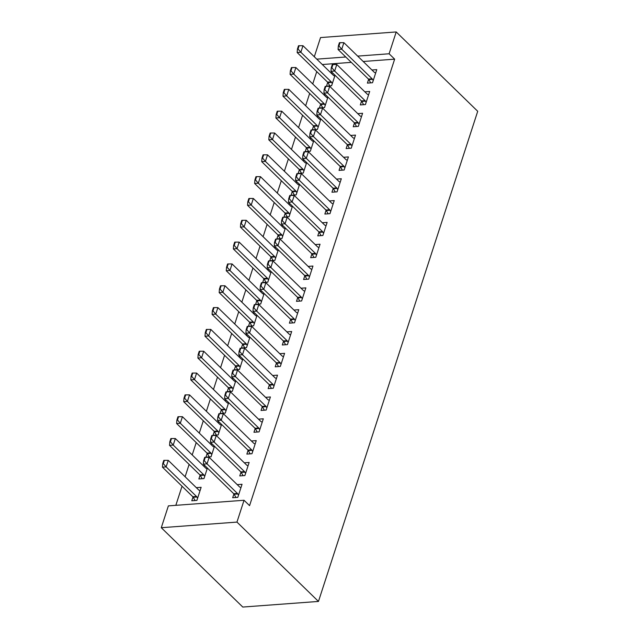 <?xml version="1.0" encoding="UTF-8"?>
<svg xmlns="http://www.w3.org/2000/svg" width="639" height="639" viewBox="0 0 639 639"><rect width="100%" height="100%" fill="white"/><g stroke="black" fill="none" stroke-linecap="round" stroke-linejoin="round"><path stroke-width="0.96" d="M316.752 71.6L312.743 83.949M309.667 93.422L305.65 105.77M302.574 115.244L298.565 127.592M295.482 137.065L291.472 149.414M288.389 158.895L284.379 171.236M281.304 180.717L277.286 193.058M274.211 202.539L270.201 214.88M267.118 224.361L263.108 236.71M260.033 246.183L256.015 258.531M252.94 268.005L248.93 280.353M245.847 289.826L241.838 302.175M238.754 311.648L234.745 323.997M231.669 333.478L227.652 345.819M224.577 355.3L220.567 367.641M217.484 377.122L213.474 389.471M210.391 398.944L206.381 411.292M203.306 420.766L199.296 433.114M196.213 442.587L192.203 454.936M189.12 464.409L185.11 476.758M182.035 486.231L175.829 505.329M314.308 56.743L320.538 37.565L396.212 31.95L389.119 53.772L357.672 56.104M363.2 61.488L394.646 59.155L249.569 505.649L244.042 500.265L168.376 505.88L161.284 527.71L242.788 607.05L318.462 601.435L477.716 111.29L396.212 31.95M320.65 104.141L319.412 107.967L324.524 107.592L327.935 97.08M323.949 94.852L325.523 94.74M361.554 101.106L360.308 104.932L365.428 104.556L369.677 91.457L364.853 91.816M306.472 147.793L305.226 151.611L310.338 151.235L313.757 140.724M309.763 138.495L311.345 138.383M347.368 144.757L346.13 148.575L351.242 148.2L355.5 135.109L350.667 135.46M292.287 191.436L291.049 195.262L296.161 194.879L299.571 184.375M295.585 182.147L297.159 182.027M333.191 188.401L331.953 192.227L337.065 191.844L341.314 178.752L336.489 179.112M278.109 235.08L276.863 238.906L281.975 238.523L285.393 228.019M281.4 225.791L282.981 225.671M319.013 232.045L317.767 235.871L322.879 235.487L327.136 222.396L322.304 222.755M263.923 278.724L262.685 282.55L267.797 282.174L271.208 271.663M267.222 269.434L268.803 269.323M304.827 275.689L303.589 279.515L308.701 279.139L312.95 266.04L308.126 266.399M249.745 322.375L248.499 326.194L253.611 325.818L257.03 315.307M253.044 313.078L254.618 312.966M290.649 319.34L289.403 323.158L294.515 322.783L298.772 309.691L293.94 310.043M235.559 366.019L234.321 369.845L239.433 369.462L242.844 358.958M238.858 356.73L240.44 356.61M276.463 362.984L275.225 366.81L280.337 366.427L284.587 353.335L279.762 353.694M221.382 409.663L220.136 413.489L225.255 413.106L228.666 402.602M224.68 400.373L226.254 400.254M262.286 406.628L261.039 410.454L266.151 410.07L270.409 396.979L265.584 397.338M207.196 453.307L205.958 457.133L211.07 456.757L214.48 446.246M210.495 444.017L212.076 443.905M248.1 450.271L246.862 454.097L251.974 453.722L256.231 440.622L251.399 440.982M193.018 496.958L191.78 500.776L196.892 500.401L201.141 487.309L196.317 487.661M233.922 493.923L232.676 497.741L237.796 497.366L242.045 484.274L237.221 484.626M351.29 62.366L322.296 64.523M241.015 472.101L239.769 475.919L244.881 475.544L249.138 462.444L244.306 462.804M200.111 475.136L198.865 478.954L203.977 478.579L207.395 468.067M203.402 465.839L204.983 465.727M255.193 428.449L253.955 432.276L259.067 431.892L263.316 418.801L258.491 419.16M214.289 431.485L213.051 435.311L218.163 434.927L221.573 424.424M217.587 422.195L219.161 422.075M269.378 384.806L268.132 388.632L273.244 388.248L277.502 375.157L272.669 375.516M228.474 387.841L227.228 391.667L232.34 391.284L235.759 380.78M231.765 378.552L233.347 378.432M283.556 341.162L282.31 344.98L287.43 344.605L291.68 331.513L286.855 331.873M242.652 344.197L241.414 348.015L246.526 347.64L249.937 337.136M245.951 334.908L247.525 334.788M297.734 297.518L296.496 301.336L301.608 300.961L305.865 287.862L301.033 288.221M256.838 300.554L255.592 304.372L260.704 303.996L264.123 293.485M260.129 291.256L261.71 291.144M311.92 253.867L310.674 257.693L315.786 257.309L320.043 244.218L315.219 244.577M271.016 256.902L269.77 260.728L274.89 260.345L278.3 249.841M274.315 247.612L275.888 247.493M326.098 210.223L324.86 214.049L329.972 213.666L334.229 200.574L329.397 200.934M285.194 213.258L283.956 217.084L289.068 216.701L292.478 206.197M288.493 203.969L290.074 203.849M340.283 166.579L339.037 170.397L344.149 170.022L348.407 156.93L343.574 157.29M299.379 169.615L298.133 173.433L303.245 173.057L306.664 162.554M302.678 160.325L304.252 160.205M354.461 122.936L353.223 126.754L358.335 126.378L362.585 113.279L357.76 113.638M313.557 125.971L312.319 129.789L317.431 129.413L320.842 118.902M316.856 116.673L318.438 116.562M368.647 79.284L367.401 83.11L372.513 82.727L376.77 69.635L371.938 69.994M327.743 82.319L326.497 86.145L331.609 85.762L335.028 75.258M331.034 73.03L332.615 72.91M345.771 56.991L316.768 59.139M394.646 59.155L389.119 53.772M244.042 500.265L236.957 522.095L318.462 601.435M161.284 527.71L236.957 522.095M205.295 457.316L204.68 457.356L203.617 460.631L204.232 460.591L205.295 457.316L209.153 457.308L239.545 486.894A2.564 1.542 85.8 0 0 240 487.206L240.967 487.597M238.499 495.177L237.804 493.955A2.564 1.542 85.8 0 0 237.42 493.444L207.028 463.858L203.346 464.13L203.617 460.631M235.983 497.501L234.122 494.227A2.564 1.542 85.8 0 0 233.738 493.715L203.346 464.13M209.153 457.308L207.028 463.858L204.232 460.591M200.063 490.632L199.096 490.241A2.564 1.542 -94.2 0 1 198.649 489.929L168.257 460.352L166.124 466.893L196.516 496.479A2.564 1.542 -94.2 0 1 196.9 496.99L197.595 498.212M163.328 463.626L164.391 460.352L163.776 460.392L162.713 463.666L163.328 463.626L166.124 466.893L162.442 467.165L192.834 496.751A2.564 1.542 -94.2 0 1 193.226 497.262L195.079 500.537M168.257 460.352L164.391 460.352M162.713 463.666L162.442 467.165M212.388 435.494L211.773 435.534L210.71 438.809L211.325 438.761L212.388 435.494L216.246 435.486L246.638 465.072A2.564 1.542 85.8 0 0 247.093 465.384L248.06 465.767M245.592 473.355L244.897 472.133A2.564 1.542 85.8 0 0 244.513 471.622L214.121 442.036L210.439 442.308L210.71 438.809M243.068 475.68L241.215 472.405A2.564 1.542 85.8 0 0 240.831 471.894L210.439 442.308M216.246 435.486L214.121 442.036L211.325 438.761M219.473 413.673L218.865 413.713L217.803 416.987L218.41 416.94L219.473 413.673L223.338 413.665L253.731 443.25A2.564 1.542 85.8 0 0 254.178 443.554L255.145 443.945M252.685 451.533L251.99 450.311A2.564 1.542 85.8 0 0 251.606 449.8L221.214 420.214L217.532 420.486L217.803 416.987M250.161 453.85L248.307 450.583A2.564 1.542 85.8 0 0 247.924 450.072L217.532 420.486M223.338 413.665L221.214 420.214L218.41 416.94M207.156 468.81L206.189 468.419A2.564 1.542 -94.2 0 1 205.734 468.107L175.342 438.522L173.217 445.071L203.609 474.657A2.564 1.542 -94.2 0 1 203.993 475.168L204.688 476.39M170.421 441.797L171.484 438.53L170.869 438.57L169.806 441.845L170.421 441.797L173.217 445.071L169.535 445.343L199.927 474.929A2.564 1.542 -94.2 0 1 200.311 475.44L202.172 478.715M175.342 438.522L171.484 438.53M169.806 441.845L169.535 445.343M214.249 446.981L213.282 446.589A2.564 1.542 -94.2 0 1 212.827 446.286L182.434 416.7L180.31 423.25L210.702 452.835A2.564 1.542 -94.2 0 1 211.086 453.347L211.781 454.569M177.506 419.975L178.577 416.708L177.962 416.748L176.899 420.023L177.506 419.975L180.31 423.25L176.628 423.521L207.02 453.107A2.564 1.542 -94.2 0 1 207.403 453.618L209.257 456.885M182.434 416.7L178.577 416.708M176.899 420.023L176.628 423.521M226.565 391.843L225.95 391.891L224.888 395.166L225.503 395.118L226.565 391.843L230.431 391.843L260.824 421.428A2.564 1.542 85.8 0 0 261.271 421.732L262.238 422.123M259.777 429.712L259.083 428.489A2.564 1.542 85.8 0 0 258.691 427.978L228.299 398.393L224.616 398.664L224.888 395.166M257.253 432.028L255.4 428.761A2.564 1.542 85.8 0 0 255.009 428.25L224.616 398.664M230.431 391.843L228.299 398.393L225.503 395.118M233.658 370.021L233.043 370.069L231.981 373.344L232.596 373.296L233.658 370.021L237.516 370.021L267.909 399.607A2.564 1.542 85.8 0 0 268.364 399.91L269.331 400.302M266.862 407.89L266.167 406.66A2.564 1.542 85.8 0 0 265.784 406.156L235.392 376.571L231.709 376.842L231.981 373.344M264.346 410.206L262.485 406.939A2.564 1.542 85.8 0 0 262.102 406.428L231.709 376.842M237.516 370.021L235.392 376.571L232.596 373.296M221.334 425.159L220.367 424.767A2.564 1.542 -94.2 0 1 219.92 424.464L189.527 394.878L187.395 401.428L217.787 431.013A2.564 1.542 -94.2 0 1 218.179 431.525L218.873 432.747M184.599 398.153L185.661 394.878L185.046 394.926L183.984 398.201L184.599 398.153L187.395 401.428L183.72 401.699L214.113 431.285A2.564 1.542 -94.2 0 1 214.496 431.796L216.349 435.063M189.527 394.878L185.661 394.878M183.984 398.201L183.72 401.699M228.427 403.337L227.46 402.945A2.564 1.542 -94.2 0 1 227.005 402.642L196.612 373.056L194.488 379.606L224.88 409.192A2.564 1.542 -94.2 0 1 225.263 409.695L225.958 410.925M191.692 376.331L192.754 373.056L192.139 373.104L191.077 376.379L191.692 376.331L194.488 379.606L190.805 379.878L221.198 409.463A2.564 1.542 -94.2 0 1 221.581 409.974L223.442 413.241M196.612 373.056L192.754 373.056M191.077 376.379L190.805 379.878M240.751 348.199L240.136 348.247L239.074 351.522L239.681 351.474L240.751 348.199L244.609 348.199L275.002 377.785A2.564 1.542 85.8 0 0 275.457 378.088L276.423 378.48M273.955 386.068L273.26 384.838A2.564 1.542 85.8 0 0 272.877 384.327L242.485 354.741L238.802 355.02L239.074 351.522M271.431 388.384L269.578 385.117A2.564 1.542 85.8 0 0 269.195 384.606L238.802 355.02M244.609 348.199L242.485 354.741L239.681 351.474M235.519 381.515L234.553 381.124A2.564 1.542 -94.2 0 1 234.098 380.82L203.705 351.234L201.581 357.784L231.973 387.362A2.564 1.542 -94.2 0 1 232.356 387.873L233.051 389.103M198.785 354.509L199.847 351.234L199.232 351.282L198.17 354.557L198.785 354.509L201.581 357.784L197.898 358.056L228.291 387.641A2.564 1.542 -94.2 0 1 228.674 388.153L230.527 391.419M203.705 351.234L199.847 351.234M198.17 354.557L197.898 358.056M247.836 326.377L247.229 326.425L246.159 329.7L246.774 329.652L247.836 326.377L251.702 326.377L282.095 355.963A2.564 1.542 85.8 0 0 282.542 356.266L283.508 356.658M281.048 364.246L280.353 363.016A2.564 1.542 85.8 0 0 279.962 362.505L249.569 332.919L245.895 333.199L246.159 329.7M278.524 366.562L276.671 363.287A2.564 1.542 85.8 0 0 276.288 362.784L245.895 333.199M251.702 326.377L249.569 332.919L246.774 329.652M242.604 359.693L241.638 359.302A2.564 1.542 -94.2 0 1 241.191 358.998L210.798 329.412L208.673 335.954L239.066 365.54A2.564 1.542 -94.2 0 1 239.449 366.051L240.144 367.281M205.87 332.687L206.932 329.412L206.325 329.46L205.255 332.735L205.87 332.687L208.673 335.954L204.991 336.234L235.384 365.82A2.564 1.542 -94.2 0 1 235.767 366.323L237.62 369.598M210.798 329.412L206.932 329.412M205.255 332.735L204.991 336.234M254.929 304.555L254.314 304.603L253.252 307.87L253.867 307.83L254.929 304.555L258.795 304.555L289.187 334.141A2.564 1.542 85.8 0 0 289.635 334.445L290.601 334.836M288.133 342.424L287.438 341.194A2.564 1.542 85.8 0 0 287.055 340.683L256.662 311.097L252.98 311.369L253.252 307.87M285.617 344.74L283.764 341.466A2.564 1.542 85.8 0 0 283.373 340.954L252.98 311.369M258.795 304.555L256.662 311.097L253.867 307.83M262.022 282.734L261.407 282.773L260.345 286.048L260.96 286.008L262.022 282.734L265.88 282.726L296.272 312.311A2.564 1.542 85.8 0 0 296.728 312.623L297.694 313.014M295.226 320.594L294.531 319.372A2.564 1.542 85.8 0 0 294.148 318.861L263.755 289.275L260.073 289.547L260.345 286.048M292.702 322.919L290.849 319.644A2.564 1.542 85.8 0 0 290.465 319.133L260.073 289.547M265.88 282.726L263.755 289.275L260.96 286.008M269.115 260.912L268.5 260.952L267.437 264.226L268.045 264.179L269.115 260.912L272.973 260.904L303.365 290.489A2.564 1.542 85.8 0 0 303.821 290.801L304.779 291.184M302.319 298.772L301.624 297.55A2.564 1.542 85.8 0 0 301.241 297.039L270.848 267.453L267.166 267.725L267.437 264.226M299.795 301.097L297.942 297.822A2.564 1.542 85.8 0 0 297.558 297.311L267.166 267.725M272.973 260.904L270.848 267.453L268.045 264.179M276.2 239.09L275.585 239.13L274.522 242.405L275.137 242.357L276.2 239.09L280.066 239.082L310.458 268.668A2.564 1.542 85.8 0 0 310.905 268.971L311.872 269.362M309.412 276.951L308.717 275.728A2.564 1.542 85.8 0 0 308.325 275.217L277.933 245.632L274.251 245.903L274.522 242.405M306.888 279.267L305.035 276A2.564 1.542 85.8 0 0 304.643 275.489L274.251 245.903M280.066 239.082L277.933 245.632L275.137 242.357M283.293 217.26L282.678 217.308L281.615 220.583L282.23 220.535L283.293 217.26L287.151 217.26L317.543 246.846A2.564 1.542 85.8 0 0 317.998 247.149L318.965 247.541M316.497 255.129L315.802 253.907A2.564 1.542 85.8 0 0 315.418 253.395L285.026 223.81L281.344 224.081L281.615 220.583M313.981 257.445L312.12 254.178A2.564 1.542 85.8 0 0 311.736 253.667L281.344 224.081M287.151 217.26L285.026 223.81L282.23 220.535M290.386 195.438L289.771 195.486L288.708 198.761L289.323 198.713L290.386 195.438L294.244 195.438L324.636 225.024A2.564 1.542 85.8 0 0 325.091 225.327L326.058 225.719M323.59 233.307L322.895 232.077A2.564 1.542 85.8 0 0 322.511 231.574L292.119 201.988L288.437 202.259L288.708 198.761M321.066 235.623L319.212 232.356A2.564 1.542 85.8 0 0 318.829 231.845L288.437 202.259M294.244 195.438L292.119 201.988L289.323 198.713M297.47 173.616L296.863 173.664L295.793 176.939L296.408 176.891L297.47 173.616L301.336 173.616L331.729 203.202A2.564 1.542 85.8 0 0 332.176 203.506L333.143 203.897M330.683 211.485L329.988 210.255A2.564 1.542 85.8 0 0 329.604 209.744L299.212 180.158L295.53 180.438L295.793 176.939M328.158 213.801L326.305 210.535A2.564 1.542 85.8 0 0 325.922 210.023L295.53 180.438M301.336 173.616L299.212 180.158L296.408 176.891M249.697 337.871L248.731 337.48A2.564 1.542 -94.2 0 1 248.283 337.176L217.891 307.591L215.758 314.132L246.151 343.718A2.564 1.542 -94.2 0 1 246.542 344.229L247.237 345.459M212.963 310.866L214.025 307.591L213.41 307.639L212.348 310.905L212.963 310.866L215.758 314.132L212.076 314.404L242.469 343.99A2.564 1.542 -94.2 0 1 242.86 344.501L244.713 347.776M217.891 307.591L214.025 307.591M212.348 310.905L212.076 314.404M256.79 316.049L255.824 315.658A2.564 1.542 -94.2 0 1 255.368 315.346L224.976 285.761L222.851 292.311L253.244 321.896A2.564 1.542 -94.2 0 1 253.627 322.407L254.322 323.63M220.056 289.044L221.118 285.769L220.503 285.809L219.441 289.084L220.056 289.044L222.851 292.311L219.169 292.582L249.561 322.168A2.564 1.542 -94.2 0 1 249.945 322.679L251.806 325.954M224.976 285.761L221.118 285.769M219.441 289.084L219.169 292.582M263.883 294.228L262.917 293.836A2.564 1.542 -94.2 0 1 262.461 293.525L232.069 263.939L229.944 270.489L260.337 300.074A2.564 1.542 -94.2 0 1 260.72 300.586L261.415 301.808M227.141 267.214L228.211 263.947L227.596 263.987L226.533 267.262L227.141 267.214L229.944 270.489L226.262 270.76L256.654 300.346A2.564 1.542 -94.2 0 1 257.038 300.857L258.891 304.132M232.069 263.939L228.211 263.947M226.533 267.262L226.262 270.76M270.968 272.398L270.001 272.006A2.564 1.542 -94.2 0 1 269.554 271.703L239.162 242.117L237.029 248.667L267.421 278.253A2.564 1.542 -94.2 0 1 267.813 278.764L268.508 279.986M234.233 245.392L235.296 242.125L234.689 242.165L233.618 245.44L234.233 245.392L237.029 248.667L233.355 248.938L263.747 278.524A2.564 1.542 -94.2 0 1 264.131 279.035L265.984 282.302M239.162 242.117L235.296 242.125M233.618 245.44L233.355 248.938M278.061 250.576L277.094 250.184A2.564 1.542 -94.2 0 1 276.639 249.881L246.255 220.295L244.122 226.845L274.514 256.431A2.564 1.542 -94.2 0 1 274.898 256.942L275.593 258.164M241.326 223.57L242.389 220.295L241.774 220.343L240.711 223.618L241.326 223.57L244.122 226.845L240.44 227.117L270.832 256.702A2.564 1.542 -94.2 0 1 271.224 257.213L273.077 260.48M246.255 220.295L242.389 220.295M240.711 223.618L240.44 227.117M285.154 228.754L284.187 228.363A2.564 1.542 -94.2 0 1 283.732 228.059L253.34 198.473L251.215 205.023L281.607 234.609A2.564 1.542 -94.2 0 1 281.991 235.112L282.686 236.342M248.419 201.748L249.482 198.473L248.867 198.521L247.804 201.796L248.419 201.748L251.215 205.023L247.533 205.295L277.925 234.88A2.564 1.542 -94.2 0 1 278.308 235.392L280.162 238.659M253.34 198.473L249.482 198.473M247.804 201.796L247.533 205.295M292.239 206.932L291.28 206.541A2.564 1.542 -94.2 0 1 290.825 206.237L260.432 176.652L258.308 183.201L288.7 212.779A2.564 1.542 -94.2 0 1 289.084 213.29L289.779 214.52M255.504 179.926L256.574 176.652L255.959 176.699L254.897 179.974L255.504 179.926L258.308 183.201L254.626 183.473L285.018 213.059A2.564 1.542 -94.2 0 1 285.401 213.57L287.254 216.837M260.432 176.652L256.574 176.652M254.897 179.974L254.626 183.473M304.563 151.794L303.948 151.842L302.886 155.117L303.501 155.069L304.563 151.794L308.429 151.794L338.822 181.38A2.564 1.542 85.8 0 0 339.269 181.684L340.236 182.075M337.767 189.663L337.072 188.433A2.564 1.542 85.8 0 0 336.689 187.922L306.297 158.336L302.614 158.616L302.886 155.117M335.251 191.98L333.398 188.705A2.564 1.542 85.8 0 0 333.007 188.201L302.614 158.616M308.429 151.794L306.297 158.336L303.501 155.069M299.332 185.11L298.365 184.719A2.564 1.542 -94.2 0 1 297.918 184.415L267.525 154.83L265.393 161.371L295.785 190.957A2.564 1.542 -94.2 0 1 296.176 191.468L296.871 192.698M262.597 158.105L263.659 154.83L263.044 154.878L261.982 158.153L262.597 158.105L265.393 161.371L261.71 161.651L292.103 191.237A2.564 1.542 -94.2 0 1 292.494 191.74L294.347 195.015M267.525 154.83L263.659 154.83M261.982 158.153L261.71 161.651M311.656 129.973L311.041 130.021L309.979 133.287L310.594 133.247L311.656 129.973L315.514 129.973L345.907 159.558A2.564 1.542 85.8 0 0 346.362 159.862L347.328 160.253M344.86 167.841L344.165 166.611A2.564 1.542 85.8 0 0 343.782 166.1L313.39 136.514L309.707 136.786L309.979 133.287M342.336 170.158L340.483 166.883A2.564 1.542 85.8 0 0 340.1 166.372L309.707 136.786M315.514 129.973L313.39 136.514L310.594 133.247M306.424 163.288L305.458 162.897A2.564 1.542 -94.2 0 1 305.003 162.594L274.61 133.008L272.486 139.55L302.878 169.135A2.564 1.542 -94.2 0 1 303.261 169.647L303.956 170.877M269.69 136.283L270.752 133.008L270.137 133.056L269.075 136.323L269.69 136.283L272.486 139.55L268.803 139.821L299.196 169.407A2.564 1.542 -94.2 0 1 299.579 169.918L301.44 173.193M274.61 133.008L270.752 133.008M269.075 136.323L268.803 139.821M318.749 108.151L318.134 108.191L317.072 111.466L317.679 111.426L318.749 108.151L322.607 108.143L353 137.728A2.564 1.542 85.8 0 0 353.455 138.04L354.421 138.431M351.953 146.012L351.258 144.789A2.564 1.542 85.8 0 0 350.875 144.278L320.482 114.693L316.8 114.964L317.072 111.466M349.429 148.336L347.576 145.061A2.564 1.542 85.8 0 0 347.193 144.55L316.8 114.964M322.607 108.143L320.482 114.693L317.679 111.426M313.517 141.467L312.551 141.075A2.564 1.542 -94.2 0 1 312.096 140.764L281.703 111.178L279.578 117.728L309.971 147.313A2.564 1.542 -94.2 0 1 310.354 147.825L311.049 149.047M276.783 114.461L277.845 111.186L277.23 111.226L276.168 114.501L276.783 114.461L279.578 117.728L275.896 117.999L306.289 147.585A2.564 1.542 -94.2 0 1 306.672 148.096L308.525 151.371M281.703 111.178L277.845 111.186M276.168 114.501L275.896 117.999M325.834 86.329L325.219 86.369L324.157 89.644L324.772 89.596L325.834 86.329L329.7 86.321L360.092 115.907A2.564 1.542 85.8 0 0 360.54 116.21L361.506 116.602M359.046 124.19L358.351 122.968A2.564 1.542 85.8 0 0 357.96 122.456L327.567 92.871L323.893 93.142L324.157 89.644M356.522 126.514L354.669 123.239A2.564 1.542 85.8 0 0 354.286 122.728L323.893 93.142M329.7 86.321L327.567 92.871L324.772 89.596M320.602 119.645L319.636 119.253A2.564 1.542 -94.2 0 1 319.188 118.942L288.796 89.356L286.671 95.906L317.064 125.492A2.564 1.542 -94.2 0 1 317.447 126.003L318.142 127.225M283.868 92.631L284.93 89.364L284.323 89.404L283.253 92.679L283.868 92.631L286.671 95.906L282.989 96.177L313.382 125.763A2.564 1.542 -94.2 0 1 313.765 126.274L315.618 129.549M288.796 89.356L284.93 89.364M283.253 92.679L282.989 96.177M332.927 64.507L332.312 64.547L331.25 67.822L331.865 67.774L332.927 64.507L336.785 64.499L367.177 94.085A2.564 1.542 85.8 0 0 367.633 94.388L368.599 94.78M366.131 102.368L365.436 101.146A2.564 1.542 85.8 0 0 365.053 100.635L334.66 71.049L330.978 71.32L331.25 67.822M363.615 104.684L361.754 101.417A2.564 1.542 85.8 0 0 361.37 100.906L330.978 71.32M336.785 64.499L334.66 71.049L331.865 67.774M327.695 97.815L326.729 97.424A2.564 1.542 -94.2 0 1 326.281 97.12L295.889 67.534L293.756 74.084L324.149 103.67A2.564 1.542 -94.2 0 1 324.532 104.181L325.227 105.403M290.961 70.809L292.023 67.542L291.408 67.582L290.346 70.857L290.961 70.809L293.756 74.084L290.074 74.356L320.466 103.941A2.564 1.542 -94.2 0 1 320.858 104.453L322.711 107.719M295.889 67.534L292.023 67.542M290.346 70.857L290.074 74.356M340.02 42.677L339.405 42.725L338.343 46L338.958 45.952L340.02 42.677L343.878 42.677L374.27 72.263A2.564 1.542 85.8 0 0 374.726 72.566L375.692 72.958M373.224 80.546L372.529 79.324A2.564 1.542 85.8 0 0 372.146 78.813L341.753 49.227L338.071 49.499L338.343 46M370.7 82.862L368.847 79.595A2.564 1.542 85.8 0 0 368.463 79.084L338.071 49.499M343.878 42.677L341.753 49.227L338.958 45.952M334.788 75.993L333.822 75.602A2.564 1.542 -94.2 0 1 333.366 75.298L302.974 45.712L300.849 52.262L331.242 81.848A2.564 1.542 -94.2 0 1 331.625 82.359L332.32 83.581M298.054 48.987L299.116 45.712L298.501 45.76L297.439 49.035L298.054 48.987L300.849 52.262L297.167 52.534L327.559 82.119A2.564 1.542 -94.2 0 1 327.943 82.631L329.796 85.898M302.974 45.712L299.116 45.712M297.439 49.035L297.167 52.534M237.42 493.444L233.738 493.715M237.804 493.955L234.122 494.227M193.226 497.262L196.9 496.99M192.834 496.751L196.516 496.479M244.513 471.622L240.831 471.894M244.897 472.133L241.215 472.405M251.606 449.8L247.924 450.072M251.99 450.311L248.307 450.583M200.311 475.44L203.993 475.168M199.927 474.929L203.609 474.657M207.403 453.618L211.086 453.347M207.02 453.107L210.702 452.835M258.691 427.978L255.009 428.25M259.083 428.489L255.4 428.761M265.784 406.156L262.102 406.428M266.167 406.66L262.485 406.939M214.496 431.796L218.179 431.525M214.113 431.285L217.787 431.013M221.581 409.974L225.263 409.695M221.198 409.463L224.88 409.192M272.877 384.327L269.195 384.606M273.26 384.838L269.578 385.117M228.674 388.153L232.356 387.873M228.291 387.641L231.973 387.362M279.962 362.505L276.288 362.784M280.353 363.016L276.671 363.287M235.767 366.323L239.449 366.051M235.384 365.82L239.066 365.54M287.055 340.683L283.373 340.954M287.438 341.194L283.764 341.466M294.148 318.861L290.465 319.133M294.531 319.372L290.849 319.644M301.241 297.039L297.558 297.311M301.624 297.55L297.942 297.822M308.325 275.217L304.643 275.489M308.717 275.728L305.035 276M315.418 253.395L311.736 253.667M315.802 253.907L312.12 254.178M322.511 231.574L318.829 231.845M322.895 232.077L319.212 232.356M329.604 209.744L325.922 210.023M329.988 210.255L326.305 210.535M242.86 344.501L246.542 344.229M242.469 343.99L246.151 343.718M249.945 322.679L253.627 322.407M249.561 322.168L253.244 321.896M257.038 300.857L260.72 300.586M256.654 300.346L260.337 300.074M264.131 279.035L267.813 278.764M263.747 278.524L267.421 278.253M271.224 257.213L274.898 256.942M270.832 256.702L274.514 256.431M278.308 235.392L281.991 235.112M277.925 234.88L281.607 234.609M285.401 213.57L289.084 213.29M285.018 213.059L288.7 212.779M336.689 187.922L333.007 188.201M337.072 188.433L333.398 188.705M292.494 191.74L296.176 191.468M292.103 191.237L295.785 190.957M343.782 166.1L340.1 166.372M344.165 166.611L340.483 166.883M299.579 169.918L303.261 169.647M299.196 169.407L302.878 169.135M350.875 144.278L347.193 144.55M351.258 144.789L347.576 145.061M306.672 148.096L310.354 147.825M306.289 147.585L309.971 147.313M357.96 122.456L354.286 122.728M358.351 122.968L354.669 123.239M313.765 126.274L317.447 126.003M313.382 125.763L317.064 125.492M365.053 100.635L361.37 100.906M365.436 101.146L361.754 101.417M320.858 104.453L324.532 104.181M320.466 103.941L324.149 103.67M372.146 78.813L368.463 79.084M372.529 79.324L368.847 79.595M327.943 82.631L331.625 82.359M327.559 82.119L331.242 81.848"/></g></svg>
